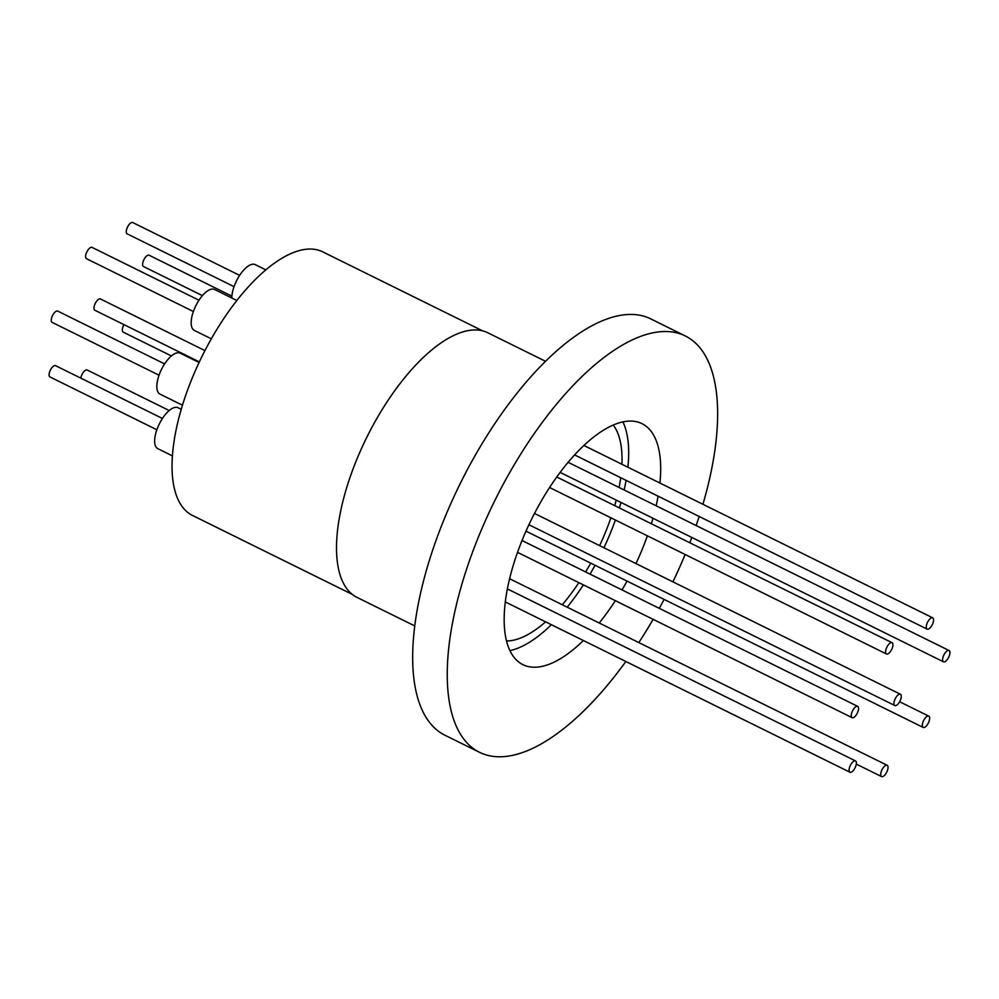 <?xml version="1.0" encoding="UTF-8"?>
<svg xmlns="http://www.w3.org/2000/svg" width="999" height="999" viewBox="0 0 999 999"><rect width="100%" height="100%" fill="white"/><g stroke="black" fill="none" stroke-linecap="round" stroke-linejoin="round"><path stroke-width="1.5" d="M855.469 766.957A6.294 2.647 -63.7 0 1 849.937 772.227A6.294 2.647 -63.7 0 1 849.987 766.208A6.294 2.647 -63.7 0 1 855.519 760.938A6.294 2.647 -63.7 0 1 855.469 766.957M928.421 716.033A6.294 2.647 -63.7 0 1 928.783 716.146A6.294 2.647 -63.7 0 1 928.558 722.564A6.294 2.647 -63.7 0 1 923.551 727.534A6.294 2.647 -63.7 0 1 923.201 727.434A6.294 2.647 -63.7 0 1 923.413 721.003A6.294 2.647 -63.7 0 1 928.421 716.033M857.654 712.399A6.294 2.647 -63.7 0 1 852.122 717.669A6.294 2.647 -63.7 0 1 852.172 711.65A6.294 2.647 -63.7 0 1 857.704 706.38A6.294 2.647 -63.7 0 1 857.654 712.399M932.342 617.719A6.294 2.647 -63.7 0 1 932.704 617.832A6.294 2.647 -63.7 0 1 932.479 624.25A6.294 2.647 -63.7 0 1 927.484 629.233A6.294 2.647 -63.7 0 1 927.122 629.12A6.294 2.647 -63.7 0 1 927.347 622.689A6.294 2.647 -63.7 0 1 932.342 617.719M948.688 650.411A6.294 2.647 -63.7 0 1 949.05 650.511A6.294 2.647 -63.7 0 1 948.825 656.942A6.294 2.647 -63.7 0 1 943.83 661.912A6.294 2.647 -63.7 0 1 943.468 661.813A6.294 2.647 -63.7 0 1 943.693 655.381A6.294 2.647 -63.7 0 1 948.688 650.411M892.007 648.713A6.294 2.647 -63.7 0 1 886.475 653.983A6.294 2.647 -63.7 0 1 886.513 647.951A6.294 2.647 -63.7 0 1 892.057 642.682A6.294 2.647 -63.7 0 1 892.007 648.713M900.374 700.274A6.294 2.647 -63.7 0 1 894.842 705.544A6.294 2.647 -63.7 0 1 894.892 699.525A6.294 2.647 -63.7 0 1 900.424 694.255A6.294 2.647 -63.7 0 1 900.374 700.274M887.112 771.303A6.294 2.647 -63.7 0 1 881.568 776.573A6.294 2.647 -63.7 0 1 881.618 770.554A6.294 2.647 -63.7 0 1 887.149 765.284A6.294 2.647 -63.7 0 1 887.112 771.303M482.579 330.844L322.764 251.873A147.003 61.938 116.3 0 0 193.569 374.862A147.003 61.938 116.3 0 0 192.52 515.459L352.335 594.43M181.244 409.328L178.047 407.742A22.827 9.615 116.3 0 0 157.992 426.848A22.827 9.615 116.3 0 0 157.83 448.676L172.427 455.894M199.076 362.5L180.232 353.184A22.827 9.615 116.3 0 0 160.165 372.29A22.827 9.615 116.3 0 0 160.002 394.118L182.48 405.219M265.821 269.867L255.232 264.635A22.827 9.615 116.3 0 0 235.177 283.741A22.827 9.615 116.3 0 0 231.83 298.027M236.838 300.499L214.585 289.498A22.827 9.615 116.3 0 0 194.518 308.591A22.827 9.615 116.3 0 0 194.355 330.432L211.326 338.811M162.437 418.469L55.532 365.646A6.294 2.647 116.3 0 0 50 370.916A6.294 2.647 116.3 0 0 49.95 376.935L156.855 429.757M164.623 363.911L57.705 311.089A6.294 2.647 116.3 0 0 52.173 316.358A6.294 2.647 116.3 0 0 52.135 322.377L159.041 375.199M133.017 222.752A6.294 2.647 116.3 0 0 132.717 222.54A6.294 2.647 116.3 0 0 132.355 222.427A6.294 2.647 116.3 0 0 127.36 227.397A6.294 2.647 116.3 0 0 127.135 233.828L234.041 286.651M149.363 255.444A6.294 2.647 116.3 0 0 149.063 255.22A6.294 2.647 116.3 0 0 148.701 255.12A6.294 2.647 116.3 0 0 143.706 260.09A6.294 2.647 116.3 0 0 143.481 266.521L202.41 295.629M198.976 300.224L92.058 247.39A6.294 2.647 116.3 0 0 86.526 252.66A6.294 2.647 116.3 0 0 86.476 258.691L193.394 311.513M204.945 350.599L100.437 298.963A6.294 2.647 116.3 0 0 94.893 304.233A6.294 2.647 116.3 0 0 94.855 310.252L199.363 361.9M169.218 410.539L87.163 369.992A6.294 2.647 116.3 0 0 81.631 375.262A6.294 2.647 116.3 0 0 80.794 378.122M659.927 483.041A134.403 56.631 116.3 0 0 641.982 423.651A134.403 56.631 116.3 0 0 523.851 536.101A134.403 56.631 116.3 0 0 522.889 664.647A134.403 56.631 116.3 0 0 583.379 640.521M599.213 623.001A134.403 56.631 116.3 0 0 615.359 600.674M622.027 589.922A134.403 56.631 116.3 0 0 627.047 581.093M635.951 563.573A134.403 56.631 116.3 0 0 641.021 552.197A134.403 56.631 116.3 0 0 647.377 535.839M509.927 650.611A134.403 56.631 116.3 0 0 551.386 624.7M567.207 607.192A134.403 56.631 116.3 0 0 583.354 584.865M590.022 574.113A134.403 56.631 116.3 0 0 595.042 565.284M603.945 547.764A134.403 56.631 116.3 0 0 609.015 536.388A134.403 56.631 116.3 0 0 615.384 520.029M506.543 640.971A122.989 51.823 116.3 0 0 545.579 621.84M562.262 604.745A122.989 51.823 116.3 0 0 578.871 582.642M585.639 571.94A122.989 51.823 116.3 0 0 590.709 563.136M599.625 545.629A122.989 51.823 116.3 0 0 604.045 535.701A122.989 51.823 116.3 0 0 610.889 517.807M545.529 361.288L487.824 332.779A147.59 62.188 116.3 0 0 358.117 456.256A147.59 62.188 116.3 0 0 357.055 597.414L414.772 625.936M702.921 504.283A232.205 97.852 116.3 0 0 685.302 335.964L650.749 318.893A232.205 97.852 116.3 0 0 446.665 513.174A232.205 97.852 116.3 0 0 445.005 735.264L479.57 752.334A232.205 97.852 116.3 0 0 625.836 661.5M672.914 581.843A232.205 97.852 116.3 0 0 683.641 558.054A232.205 97.852 116.3 0 0 685.139 554.495M689.822 542.769A232.205 97.852 116.3 0 0 691.832 537.474M696.128 525.536A232.205 97.852 116.3 0 0 699.163 516.471M685.302 335.964A232.205 97.852 116.3 0 0 481.231 530.257A232.205 97.852 116.3 0 0 479.57 752.334M638.823 642.582A232.205 97.852 116.3 0 0 653.109 619.33M659.303 608.341A232.205 97.852 116.3 0 0 664.098 599.4M614.71 505.644A122.989 51.823 116.3 0 0 616.221 500.112M619.093 487.475A122.989 51.823 116.3 0 0 620.716 477.709M621.94 464.273A122.989 51.823 116.3 0 0 613.236 425.05M619.368 507.954A134.403 56.631 116.3 0 0 620.978 502.46M624.15 489.972A134.403 56.631 116.3 0 0 626.073 480.369M627.921 467.232A134.403 56.631 116.3 0 0 622.939 421.89M651.373 523.763A134.403 56.631 116.3 0 0 652.984 518.269M656.143 505.781A134.403 56.631 116.3 0 0 658.079 496.178M123.976 324.638A6.294 2.647 116.3 0 0 123.202 332.143L171.416 355.956M849.937 772.227L505.319 601.947M928.783 716.146L899.649 701.748M852.122 717.669L517.532 552.347M932.704 617.832L583.903 445.479M949.05 650.511L568.131 462.3M886.475 653.983L549.587 487.512M894.842 705.544L528.921 524.737M881.568 776.573L856.318 764.098M239.623 275.362L132.717 222.54M231.905 296.166L149.063 255.22M887.149 765.284L509.615 578.733M900.424 694.255L534.502 513.449M892.057 642.682L556.755 477.01M943.468 661.813L560.139 472.39M927.122 629.12L574.587 454.92M857.704 706.38L522.027 540.521M923.201 727.434L525.998 531.168M855.519 760.938L507.392 588.923"/></g></svg>
